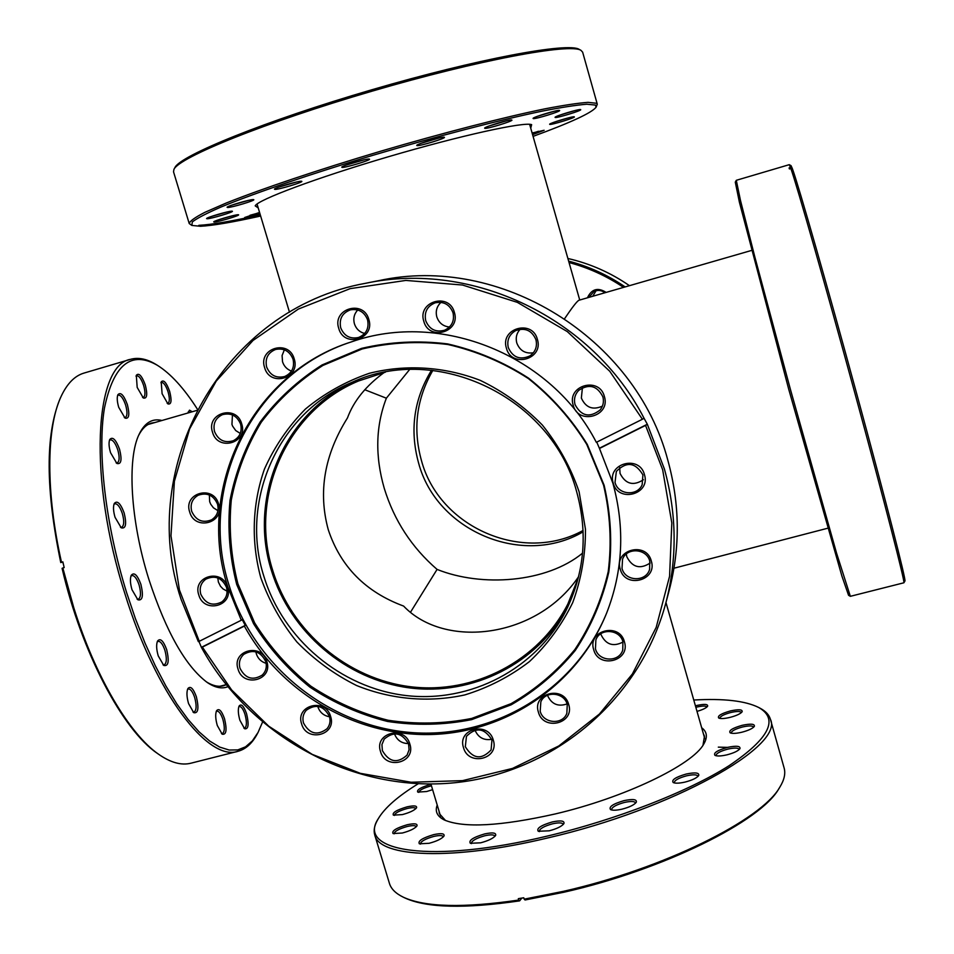 <?xml version="1.0" encoding="UTF-8"?>
<svg xmlns="http://www.w3.org/2000/svg" width="954" height="954" viewBox="0 0 954 954"><rect width="100%" height="100%" fill="white"/><g stroke="black" fill="none" stroke-linecap="round" stroke-linejoin="round"><path stroke-width="1.43" d="M578.577 576.717C536.828 638.345 444.755 649.352 403.602 606.064C365.609 592.017 340.495 566.557 328.259 529.673C317.992 492.002 324.384 454.772 347.459 417.947C353.707 400.978 365.966 385.821 384.223 372.465M410.745 611.836L437.075 569.407C481.615 587.318 546.415 582.822 582.56 553.153M437.075 569.407C411.758 547.513 394.157 520.502 384.271 488.376C374.958 456.119 375.661 426.068 386.358 398.2L364.75 389.721M583.144 531.807C522.553 567.451 436.646 531.056 418.603 463.06C409.552 430.218 413.845 399.297 431.482 370.283M578.327 577.73L567.88 603.942C538.748 661.11 474.15 694.452 410.876 686.785C347.578 679.141 291.447 631.81 272.772 570.587C248.922 496.855 286.617 410.769 358.537 380.98L385.344 372.203M564.661 318.588C572.293 307.26 577.051 301.154 578.935 300.26L751.549 250.437M409.6 369.544L386.358 398.2M701.667 727.735C707.081 731.742 707.796 737.156 703.802 743.989C692.842 764.774 624.536 797.747 555.156 813.965C500.564 826.224 463.561 828.215 444.17 819.903C437.135 816.302 434.809 811.353 437.218 805.069M438.983 810.96L439.365 813.667L445.542 820.535M685.067 782.077C679.415 783.341 675.468 783.508 673.238 782.554C671.246 779.967 675.599 777.116 686.272 774.016C695.263 772.191 699.413 772.692 698.71 775.542C696.742 778.035 692.199 780.205 685.067 782.077M697.97 776.425L697.934 776.151C696.885 774.517 693.105 774.398 686.606 775.805C678.688 777.975 674.561 780.265 674.228 782.685L674.335 782.936M726.888 754.852C721.176 756.14 717.205 756.319 714.999 755.389C713.151 752.98 717.313 750.309 727.497 747.376C736.405 745.551 740.554 745.98 739.946 748.687C738.098 751.001 733.745 753.052 726.888 754.852M739.195 749.546L739.159 749.331C738.11 747.769 734.341 747.686 727.842 749.105C720.27 751.18 716.323 753.326 716.013 755.556L716.096 755.759M741.807 732.243C736.166 733.531 732.278 733.721 730.156 732.827C728.462 730.609 732.481 728.105 742.2 725.314C750.834 723.514 754.888 723.871 754.352 726.376C752.623 728.546 748.437 730.49 741.807 732.243M753.612 727.222L753.588 727.079C752.575 725.612 748.89 725.565 742.546 726.972C735.284 728.951 731.491 730.979 731.181 733.054L731.229 733.197M729.953 717.408C724.48 718.672 720.747 718.887 718.744 718.052C717.217 715.977 721.141 713.592 730.478 710.909C738.73 709.168 742.617 709.454 742.14 711.767C740.483 713.819 736.416 715.703 729.953 717.408M741.401 712.59L741.389 712.507C740.423 711.147 736.893 711.147 730.8 712.495C723.776 714.427 720.103 716.371 719.781 718.314L719.805 718.398M695.418 705.817L696.551 705.531C704.362 703.849 708.059 704.076 707.629 706.222C706.258 707.999 702.716 709.716 697.004 711.386M706.902 707.033L706.89 706.986C705.996 705.733 702.645 705.757 696.849 707.057L695.848 707.319M432.603 789.662L426.653 791.522L417.745 792.094C416.516 789.852 420.893 787.253 430.886 784.307L430.993 784.283M431.435 785.786L431.029 785.893C423.421 788.04 419.343 790.186 418.794 792.345L418.806 792.392M402.385 814.597L393.382 815.145C392.034 812.725 396.602 809.97 407.06 806.857C413.976 805.367 417.136 805.677 416.552 807.811C414.489 810.34 409.767 812.593 402.385 814.597M415.837 808.67L415.813 808.587C415.097 807.394 412.223 807.37 407.191 808.503C399.261 810.757 395.004 813.035 394.419 815.36L394.455 815.443M402.326 833.021L393.048 833.534C391.534 830.934 396.244 828.012 407.167 824.757C414.37 823.219 417.637 823.6 416.981 825.902C414.823 828.597 409.934 830.958 402.326 833.021M416.266 826.796L416.23 826.641C415.479 825.365 412.498 825.317 407.298 826.474C399.07 828.799 394.658 831.208 394.074 833.701L394.133 833.844M480.625 842.823L470.334 843.276C468.438 840.438 473.22 837.314 484.68 833.915C492.753 832.246 496.39 832.77 495.615 835.465C493.385 838.304 488.388 840.76 480.625 842.823M494.887 836.384L494.852 836.098C493.969 834.595 490.642 834.476 484.882 835.74C476.344 838.137 471.825 840.677 471.312 843.36L471.431 843.622M549.182 830.815L538.259 831.256C536.231 828.418 540.93 825.305 552.33 821.943C560.845 820.213 564.708 820.762 563.909 823.612C561.727 826.402 556.814 828.799 549.182 830.815M563.182 824.53L563.134 824.196C562.18 822.61 558.662 822.479 552.569 823.803C544.126 826.14 539.678 828.656 539.225 831.328L539.368 831.626M622.044 809.159C616.582 810.387 612.754 810.542 610.572 809.612C608.521 806.857 613.052 803.852 624.166 800.597C633.015 798.808 637.057 799.357 636.294 802.254C634.207 804.914 629.461 807.215 622.044 809.159M635.555 803.161L635.519 802.839C634.505 801.193 630.809 801.062 624.453 802.433C616.236 804.699 611.931 807.12 611.538 809.696L611.681 809.982M429.073 843.3L419.355 843.789C417.649 841.034 422.431 837.982 433.724 834.619C441.32 833.033 444.755 833.486 444.027 835.99C441.809 838.793 436.825 841.225 429.073 843.3M443.312 836.896L443.276 836.67C442.465 835.287 439.329 835.203 433.879 836.408C425.424 838.793 420.917 841.285 420.356 843.908L420.452 844.123M779.812 787.181L778.846 788.719C760.97 821.132 663.447 869.809 563.862 892.24L525.046 899.98L524.175 899.169L563.289 891.358C663.614 868.748 761.876 819.736 779.812 787.181C784.271 779.943 785.702 773.539 784.116 767.97L770.415 719.304C784.236 746.135 673.035 809.147 547.56 837.982C451.886 860.973 379.191 857.336 374.755 835C373.467 830.588 374.35 825.699 377.379 820.297L378.261 818.735C356.295 851.528 431.089 864.133 547.322 836.074C616.654 819.641 688.311 791.593 729.059 765.704C769.198 738.587 779.084 719.173 758.704 707.486C745.289 700.808 723.645 698.328 693.761 700.021M758.704 707.486L760.29 708.333C765.752 711.243 769.127 714.892 770.415 719.304M519.62 900.862C464.86 908.864 426.665 907.922 405.056 898.024L403.411 897.237C425.126 907.194 463.572 908.125 518.737 900.051L519.62 900.862L521.826 898.096M374.755 835L389.435 883.392C391.104 888.925 395.755 893.552 403.411 897.237M718.314 747.149L728.033 747.387M524.175 899.169L523.758 897.774L518.32 898.656L518.737 900.051M418.222 783.759C397.985 796.208 384.665 807.859 378.261 818.735M702.991 745.253L704.481 736.142L703.348 733.65M227.756 686.749C221.865 689.086 215.079 687.703 207.412 682.599C185.756 666.536 166.258 632.168 148.907 579.483C130.424 520.991 126.906 458.492 139.26 434.01C144.877 422.61 152.425 418.102 161.941 420.487M206.279 681.8C212.635 685.771 218.371 687.095 223.486 685.759L226.181 684.781M169.645 391.355C171.947 400.549 171.386 404.734 167.952 403.936L162.097 393.716L161.214 381.874C163.623 379.358 166.425 382.518 169.645 391.355M167.2 403.363L167.868 403.363C169.752 402.099 169.812 398.259 168.059 391.82C165.924 385.571 163.73 382.435 161.476 382.399L160.916 382.757M145.306 385.046C147.691 394.586 147.023 398.903 143.327 397.997L137.185 387.407L136.315 375.28C138.89 372.525 141.896 375.781 145.306 385.046M142.551 397.413L143.362 397.424C145.366 396.113 145.461 392.154 143.649 385.523C141.407 379.024 139.081 375.757 136.672 375.745L136.005 376.186M127.371 404.603C129.851 414.632 129.076 419.128 125.046 418.102L118.725 407.322C117.103 401.717 116.817 397.52 117.879 394.729C120.633 391.724 123.793 395.016 127.371 404.603M124.27 417.506L125.224 417.542C127.383 416.147 127.526 412.009 125.654 405.116C123.34 398.438 120.896 395.111 118.344 395.111L117.557 395.648M119.56 449.298C122.136 459.864 121.241 464.586 116.901 463.465L110.557 452.709C108.875 446.901 108.601 442.513 109.734 439.532C112.632 436.288 115.899 439.555 119.56 449.298M116.114 462.857L117.211 462.917C119.548 461.426 119.739 457.073 117.783 449.859C115.446 443.133 112.954 439.782 110.294 439.83L109.4 440.45M124.151 512.966C126.799 524.044 125.833 528.993 121.23 527.824L115.052 517.33C113.299 511.284 113.037 506.669 114.277 503.497C117.211 500.123 120.514 503.283 124.151 512.966M120.442 527.204L121.635 527.288C124.139 525.69 124.378 521.111 122.35 513.574C120.049 506.944 117.569 503.664 114.897 503.748L113.92 504.427M140.894 584.337C143.601 595.785 142.599 600.937 137.877 599.78L131.998 589.715C130.185 583.431 129.935 578.613 131.258 575.286C134.168 571.911 137.376 574.928 140.894 584.337M137.102 599.148L138.306 599.243C140.906 597.55 141.168 592.792 139.093 584.981C136.887 578.577 134.478 575.429 131.902 575.524L130.901 576.216M166.688 649.662C169.395 661.265 168.429 666.524 163.766 665.451L158.245 655.899C156.384 649.424 156.158 644.475 157.529 641.052C160.308 637.809 163.361 640.683 166.688 649.662M163.003 664.831L164.148 664.914C166.759 663.161 167.01 658.308 164.911 650.342C162.824 644.236 160.558 641.231 158.125 641.338L157.16 641.982M196.393 696.861C199.076 708.345 198.193 713.616 193.734 712.674L188.558 703.587C186.698 697.028 186.459 692.044 187.843 688.633C190.442 685.604 193.292 688.347 196.393 696.861M192.982 712.042L194.008 712.113C196.548 710.348 196.774 705.495 194.688 697.541C192.72 691.745 190.597 688.895 188.343 688.979L187.473 689.551M224.512 718.696C227.135 729.846 226.36 735.021 222.199 734.21L217.297 725.505C215.461 718.982 215.21 714.057 216.558 710.742C218.955 707.963 221.602 710.623 224.512 718.696M221.471 733.59L222.342 733.638C224.739 731.921 224.917 727.163 222.878 719.376C221.006 713.83 219.026 711.1 216.94 711.183L216.188 711.648M246.585 713.771C249.113 724.456 248.457 729.452 244.618 728.761L239.895 720.282C238.106 713.914 237.844 709.144 239.12 705.984C241.338 703.444 243.83 706.043 246.585 713.771M243.902 728.152L244.629 728.176C246.859 726.543 246.979 721.951 245.011 714.427C243.222 709.072 241.35 706.437 239.394 706.497L238.762 706.866M197.418 409.194C184.039 388.278 170.718 373.658 157.434 365.334C131.211 350.201 113.538 364.488 104.427 408.181C97.153 452.077 105.453 524.783 126.715 592.911L135.373 618.538L144.936 642.913L155.204 665.57L165.948 686.105L176.979 704.159L188.069 719.447L199.016 731.778L209.618 741.008L219.718 747.101L229.163 750.035L237.808 749.904L245.56 746.815L252.345 740.912L258.081 732.398L262.469 722.25M258.081 732.398L257.294 733.876C252.238 743.381 245.798 749.188 237.963 751.299C208.175 761.769 155.717 694.142 124.867 593.579C87.923 478.359 94.529 365.012 130.495 359.336C138.318 357.154 146.821 358.859 156.015 364.464L157.434 365.334M130.495 359.336L84.024 373.074C74.555 375.84 66.78 383.925 60.698 397.329C46.305 428.692 45.768 493.087 61.497 562.24L63.024 562.645M62.821 567.964L62.093 568.346C81.519 652.393 122.804 730.048 157.172 753.243L158.555 754.22C129.541 734.186 95.376 676.899 73.708 607.495L62.821 567.964L64.168 567.594L62.845 561.858L61.497 562.24M158.555 754.22C170.611 762.64 181.415 765.633 190.979 763.188L237.963 751.299M60.77 562.61C45.553 489.319 45.303 434.738 60.019 398.867L60.698 397.329M187.986 412.975L189.488 410.16L192.219 411.758M154.942 422.515L151.471 423.087C146.391 424.554 142.134 428.62 138.688 435.274M190.311 412.307L188.153 412.021M583.085 530.472C522.673 563.897 439.21 527.323 421.453 460.567C412.677 428.883 416.469 398.832 432.818 370.426M623.511 287.369C606.684 276.04 588.523 267.764 569.037 262.541M568.632 261.122C588.892 266.44 607.722 275.038 625.132 286.904M629.437 285.663C610.584 272.641 590.073 263.59 567.88 258.486M587.437 297.779C591.647 288.943 597.872 287.154 606.112 292.389M592.744 296.241L596.107 290.696M604.872 292.747C601.485 290.171 597.848 289.754 593.972 291.483L588.892 297.35M258.2 207.889L255.207 205.861C257.58 199.923 316.382 177.885 388.397 156.742C460.388 135.563 524.14 121.587 531.64 124.652L530.734 128.194M511.761 120.001L511.821 120.025C514.146 120.788 486.719 129.184 484.775 128.313L484.632 128.11C484.751 126.727 510.295 119.083 511.761 120.001M489.08 126L506.944 120.693M444.194 137.209L444.325 137.257C446.71 138.032 419.498 146.332 416.958 145.604L416.731 145.378C416.85 143.971 442.191 136.434 444.194 137.209M421.084 143.303L439.544 137.865M369.162 159.056L369.413 159.115C371.786 159.867 345.253 167.904 342.116 167.391L341.77 167.153C341.866 165.781 366.598 158.459 369.162 159.056M346.123 165.09L364.631 159.7M301.369 181.248L301.726 181.308C304.028 182.023 278.485 189.715 274.883 189.405L274.43 189.166C274.502 187.866 298.34 180.855 301.369 181.248M278.866 187.103L296.849 181.928M253.263 199.601L253.704 199.66C255.887 200.316 231.452 207.65 227.624 207.495L227.076 207.268C227.112 206.064 249.984 199.362 253.263 199.601M231.691 205.182L248.672 200.34M231.858 211.168L232.335 211.228C234.386 211.824 210.989 218.824 207.149 218.764L206.577 218.561C206.601 217.452 228.555 211.025 231.858 211.168M211.43 216.451L227.088 211.979M238.083 214.733L238.536 214.793C240.456 215.342 217.882 222.079 214.245 222.055L213.708 221.877C213.696 220.839 234.922 214.626 238.083 214.733M218.8 219.706L233.062 215.64M260.037 214.018L244.677 217.512L259.571 212.432M249.984 215.294L259.631 212.659M574.272 116.841L574.296 116.841C576.264 117.461 550.971 125.189 549.707 124.366L549.635 124.223C549.695 123.078 573.402 115.971 574.272 116.841M554.727 121.993L568.822 117.771M580.628 109.627L580.64 109.627C582.739 110.294 556.397 118.368 555.133 117.449L555.061 117.294C555.145 116.054 579.77 108.661 580.628 109.627M559.915 115.1L575.393 110.461M559.509 110.449L559.533 110.449C561.763 111.177 534.657 119.488 533.155 118.546L533.071 118.379C533.167 117.044 558.46 109.46 559.509 110.449M537.686 116.221L554.501 111.189M532.117 133.011L544.138 130.269L532.582 134.657M532.189 133.298L538.461 131.27M597.287 104.201L582.644 52.16L580.974 50.347C570.325 42.966 478.622 59.959 372 91.19C265.343 122.327 178.935 157.41 173.938 169.383L173.521 171.803L189.214 223.534C189.822 221.101 195.093 217.345 205.015 212.265L226.313 202.987C261.658 188.844 318.541 169.693 380.682 151.209C443.002 132.892 503.748 117.282 544.889 108.839C563.778 105.214 578.184 103.056 588.081 102.352L596.441 103.27L597.287 104.201L596.095 107.218L595.475 105.071L586.817 104.224C576.526 105.012 561.56 107.337 541.932 111.189C499.192 120.121 436.336 136.458 373.038 155.263C310.05 174.2 253.943 193.4 221.137 206.97C206.648 213.279 197.049 218.251 192.326 221.912L191.849 225.43L200.483 226.277C212.706 225.633 232.764 222.222 260.645 216.033M191.849 225.43L189.214 223.534M173.938 169.383L174.904 167.618C179.924 155.645 265.737 120.741 371.595 89.831C477.429 58.838 568.536 42.012 579.221 49.393L580.974 50.347M260.299 214.888C231.798 221.221 211.311 224.703 198.814 225.335M533.071 136.374C570.707 122.589 591.718 112.882 596.095 107.218M260.788 577.695C251.009 541.741 252.214 504.034 264.401 469.201C274.442 446.722 288.096 426.688 305.363 409.099C324.408 393.358 345.742 381.421 369.353 373.288C405.76 364.118 444.469 366.539 480.375 380.419C503.557 391.653 524.211 406.523 542.325 425.019C558.507 445.22 570.766 467.472 579.114 491.799L585.47 529.255C585.577 554.656 581.32 579.102 572.722 602.594C561.787 624.989 547.357 644.654 529.422 661.611C509.865 676.589 488.317 687.703 464.777 694.929C428.704 702.812 391.092 699.485 356.522 685.497C334.246 674.347 314.379 659.846 296.921 641.994C281.239 622.557 269.195 601.115 260.788 577.695M576.765 492.109C552.318 397.854 437.552 342.605 352.014 382.315C278.163 412.641 239.442 500.922 263.936 576.514C283.111 639.24 340.65 687.703 405.51 695.49C470.334 703.289 536.47 669.028 566.139 610.357C584.444 572.901 587.986 533.489 576.765 492.109M622.974 642.054C613.195 647.086 605.885 644.63 601.044 634.672L600.817 633.766M593.662 649.602C587.259 630.344 619.528 622.068 624.417 641.792C630.749 661.122 598.528 669.231 593.662 649.602M622.914 641.827C619.921 629.187 600.054 627.804 595.88 639.895L595.451 648.803C598.528 661.802 619.194 662.696 622.759 649.948L622.914 641.827M538.378 712.078C531.986 693.045 563.778 685.032 568.703 704.517C575.023 723.609 543.255 731.456 538.378 712.078M567.26 704.481C564.327 692.342 545.438 690.446 540.846 701.798L540.191 711.231C543.184 723.669 562.729 725.195 566.855 713.282L567.26 704.481M463.465 747.554C457.061 728.713 488.365 720.89 493.313 740.161C499.646 759.062 468.378 766.742 463.465 747.554M491.954 740.101C484.656 727.997 476.153 726.733 466.458 736.321L465.313 746.696C472.91 758.99 481.508 760.076 491.095 749.939L491.954 740.101M380.479 751.454C374.04 732.755 404.866 724.992 409.874 744.132C416.242 762.902 385.452 770.51 380.479 751.454M408.61 744.06C402.039 732.577 393.907 730.919 384.2 739.1L381.946 744.585L382.375 750.607C389.184 762.27 397.424 763.772 407.072 755.115L409.075 749.808L408.61 744.06M329.547 716.776C323.8 715.762 319.924 712.507 317.944 706.974L317.765 706.342M301.583 723.836C295.108 705.197 325.564 697.374 330.621 716.466C337.036 735.176 306.604 742.832 301.583 723.836M329.452 716.418C323.609 705.59 315.869 703.551 306.246 710.301C303.122 713.962 302.215 718.195 303.515 723.013C309.585 734.02 317.42 735.928 327.043 728.737C329.905 725.135 330.704 721.033 329.452 716.418M266.154 663.34C261.289 661.873 258.021 658.737 256.352 653.907L255.899 651.832M238.011 669.028C231.476 650.354 261.706 642.376 266.834 661.492C273.297 680.238 243.091 688.061 238.011 669.028M265.725 661.516C260.549 651.343 253.251 648.947 243.795 654.349C239.812 658.093 238.536 662.72 239.979 668.241C245.357 678.604 252.786 680.87 262.267 675.05C265.975 671.33 267.12 666.81 265.725 661.516M227.1 591.194L223.057 588.94L220.481 586.245L218.394 582.083L217.786 577.921M198.766 594.902C192.183 576.121 222.377 567.892 227.553 587.139C234.064 606.005 203.906 614.054 198.766 594.902M226.48 587.235C221.912 577.683 215.032 574.988 205.837 579.15C200.9 582.894 199.207 587.891 200.769 594.163C205.527 603.906 212.551 606.494 221.829 601.926C226.444 598.17 227.994 593.269 226.48 587.235M217.929 510.688L213.434 507.802L210.727 504.213L209.689 501.709L209.343 494.971M189.667 511.976C183.037 493.003 213.362 484.489 218.573 503.927C225.144 522.971 194.843 531.318 189.667 511.976M217.512 504.106C213.457 495.138 206.994 492.192 198.11 495.269C192.171 498.882 190.037 504.225 191.682 511.284C195.916 520.479 202.546 523.329 211.561 519.835C217.142 516.15 219.122 510.903 217.512 504.106M240.277 433.45L235.733 430.552L232.585 426.104L231.953 424.399L232.442 414.918M212.503 432.198C205.849 413.01 236.485 404.174 241.708 423.85C248.302 443.109 217.691 451.779 212.503 432.198M240.611 424.101C236.986 415.646 230.904 412.498 222.342 414.692C215.437 418.102 212.825 423.731 214.531 431.554C218.335 440.271 224.619 443.324 233.36 440.712C239.859 437.171 242.28 431.637 240.611 424.101M291.483 371.082C287.035 369.448 284.053 366.336 282.527 361.757L282.086 355.532L284.375 349.808M264.592 367.54C257.926 348.115 289.002 339.004 294.226 358.931C300.82 378.416 269.779 387.36 264.592 367.54M293.057 359.253C289.742 351.167 283.946 347.888 275.646 349.438C267.919 352.622 264.902 358.454 266.607 366.944C270.125 375.327 276.159 378.511 284.697 376.508C291.948 373.133 294.738 367.373 293.057 359.253M364.666 333.483C359.539 332.111 356.116 328.856 354.399 323.74C353.04 318.481 354.161 313.89 357.738 309.967M338.718 328.295C332.052 308.667 363.641 299.353 368.828 319.483C375.411 339.183 343.869 348.329 338.718 328.295M367.576 319.852C364.404 311.91 358.716 308.571 350.488 309.835C342.283 312.912 339.016 318.874 340.685 327.723C344.108 336.023 350.082 339.278 358.632 337.466C366.253 334.127 369.234 328.259 367.576 319.852M449.453 327.031C443.157 326.351 438.935 322.977 436.801 316.895C435.394 311.183 436.789 306.329 440.998 302.346M423.791 321.248C417.16 301.488 449.239 292.067 454.366 312.363C460.925 332.207 428.883 341.437 423.791 321.248M453.019 312.745C449.704 304.493 443.765 301.19 435.203 302.812C427.225 306.091 424.065 312.053 425.711 320.675C429.36 329.38 435.656 332.564 444.612 330.215C451.85 326.638 454.653 320.818 453.019 312.745M602.403 406.142C592.768 410.363 585.744 407.668 581.356 398.068L582.417 387.718M573.199 405.212C566.664 385.404 599.386 376.21 604.395 396.518C610.846 416.397 578.16 425.412 573.199 405.212M602.88 396.816C597.216 385.702 589.19 383.52 578.804 390.281C574.928 394.336 573.676 399.106 575.023 404.568C581.332 416.254 589.703 418.055 600.138 409.958C603.202 406.034 604.109 401.658 602.88 396.816M643.425 479.731C633.325 486.254 625.538 484.143 620.052 473.422L619.683 467.508M613.219 483.094C606.744 463.417 639.514 454.498 644.463 474.663C650.855 494.422 618.12 503.175 613.219 483.094M642.913 474.877C635.459 462.332 626.611 461.164 616.367 471.395L615.02 482.402C617.965 494.935 637.344 496.593 642.161 484.692L642.913 474.877M650.163 563.015C640.11 569.526 632.323 567.427 626.802 556.731L626.313 554.012M620.243 569.156C613.804 549.671 646.407 541.073 651.32 561.035C657.676 580.604 625.109 589.023 620.243 569.156M649.769 561.155C646.8 548.467 626.933 547.047 622.545 559.187L622.02 568.405C625.097 581.57 645.965 582.345 649.602 569.395L649.769 561.155M533.358 352.801C525.284 353.886 519.763 350.607 516.77 342.939C515.47 337.764 516.591 333.196 520.145 329.261M506.419 348.198C499.836 328.367 532.32 319.006 537.388 339.35C543.899 359.264 511.451 368.447 506.419 348.198M535.945 339.707C531.903 330.394 525.129 327.365 515.637 330.633C509.15 334.496 506.705 340.161 508.291 347.602C512.811 357.488 520.002 360.266 529.852 355.949C535.433 351.919 537.472 346.505 535.945 339.707M644.057 418.281L642.4 419.247L609.749 371.261L567.308 331.598L517.342 302.358L462.547 285.031L405.832 280.428L350.154 288.645L298.375 309.06L253.025 340.459L216.236 381.087L189.655 428.823L174.391 481.257L170.981 535.838L179.447 590.013L199.267 641.303L198.349 641.625L181.129 599.47C136.088 466.399 223.033 308.834 365.644 283.278C472.123 260.442 592.744 318.028 644.057 418.281L647.325 424.244L664.425 469.07C676.863 514.158 677.328 558.805 665.832 602.988C639.299 702.573 549.599 775.185 449.954 783.174C350.213 791.2 249.757 735.737 201.437 647.444L202.355 647.11L231.607 689.933L268.718 726.173L312.196 754.364L360.326 773.336L411.138 782.244L462.595 780.634L512.525 768.411L558.805 745.956L599.374 714.081L632.359 674.013L656.173 627.422L669.577 576.299L671.819 522.923L662.66 469.762L645.56 425.412L599.482 448.463L596.751 442.119M647.217 424.435L645.56 425.412M665.832 602.988L669.231 590.192C680.369 547.369 679.916 504.129 667.895 460.472C635.769 337.394 499.622 253.776 378.631 280.703L365.644 283.278M198.921 641.422L201.437 647.444M642.4 419.247L596.333 442.334C551.436 354.983 440.784 310.384 351.525 341.842C251.272 373.217 195.439 488.758 227.851 587.056L241.279 620.243L242.173 619.54L245.261 625.383L244.367 626.098C281.144 692.902 355.377 736.321 431.029 734.508C506.61 732.6 577.647 684.698 606.505 613.398C623.01 571.363 625.132 527.956 612.885 483.189L599.482 448.463M352.098 341.651C252.44 373.193 197.061 488.186 229.306 586.03C253.692 665.415 328.164 725.791 410.625 732.493C493.003 739.326 575.059 690.636 606.732 612.838M236.699 584.432L253.525 623.63C268.789 647.969 287.607 669.148 309.978 687.19C333.948 703.015 359.789 714.427 387.503 721.451C415.729 725.732 443.777 725.123 471.646 719.638L511.165 704.815C535.754 690.613 557.124 672.487 575.274 650.437C591.098 626.528 602.272 600.424 608.795 572.09C612.396 543.112 610.834 514.182 604.132 485.3L587.235 444.349C571.529 418.889 551.972 396.816 528.564 378.154C503.45 361.936 476.475 350.523 447.653 343.917C418.436 340.28 389.709 341.77 361.494 348.401L322.047 364.965C297.887 380.312 277.256 399.321 260.144 422.002C245.476 446.293 235.423 472.397 230.021 500.313C227.41 528.659 229.64 556.695 236.699 584.432M603.584 485.192L586.782 444.445C571.148 419.116 551.686 397.15 528.397 378.571C503.402 362.448 476.559 351.084 447.879 344.501C418.794 340.888 390.222 342.379 362.138 348.973L322.869 365.454C298.829 380.718 278.294 399.631 261.265 422.205C246.657 446.377 236.664 472.361 231.273 500.134C228.674 528.349 230.892 556.254 237.916 583.86L254.646 622.879C269.851 647.098 288.585 668.182 310.837 686.141C334.699 701.882 360.421 713.246 388.004 720.234C416.087 724.491 444.004 723.883 471.753 718.422L511.07 703.67C535.552 689.527 556.814 671.485 574.88 649.531C590.621 625.741 601.736 599.756 608.235 571.565C611.812 542.719 610.262 513.932 603.584 485.192M355.258 380.968C284.387 411.985 247.885 497.583 271.556 570.909C290.243 632.144 346.052 679.63 409.302 687.87C472.504 696.122 537.46 663.769 567.69 607.209M199.267 641.303L241.279 620.243M202.355 647.11L244.367 626.098M408.455 743.583C401.622 743.464 396.947 740.197 394.455 733.781M491.704 739.338C483.773 740.59 478.192 737.514 474.973 730.084M567.081 703.933C557.971 706.997 551.424 704.124 547.465 695.275M647.325 424.244L599.78 448.022M201.914 647.062L245.261 625.383M850.348 596.322L848.559 595.296L841.845 575.882L788.815 389.566L739.41 202.248L735.284 182.131L736.297 180.33L740.495 200.507L754.864 257.067L790.341 389.149L836.551 553.117L850.348 596.322L903.891 582.787C905.334 582.966 884.596 502.162 855.106 394.002C825.627 285.89 796.948 185.601 790.866 168.536L792.679 169.526C798.82 186.531 827.356 286.117 856.609 393.43C885.884 500.79 906.407 581.105 904.929 581.022L903.891 582.787M790.508 167.534L792.321 168.512L791.045 165.65L789.256 164.672L790.508 167.534L789.077 167.952L789.435 168.965L790.866 168.536M789.256 164.672L736.333 180.294M792.321 168.512L792.583 169.466M665.964 602.499L704.839 738.849M529.637 124.318L579.722 299.997M148.204 424.458L196.762 410.447M219.98 686.26L226.086 684.662M673.965 568.214L827.714 528.23M257.043 204.025L289.479 312.22M430.91 784.009L440.533 816.135"/></g></svg>
